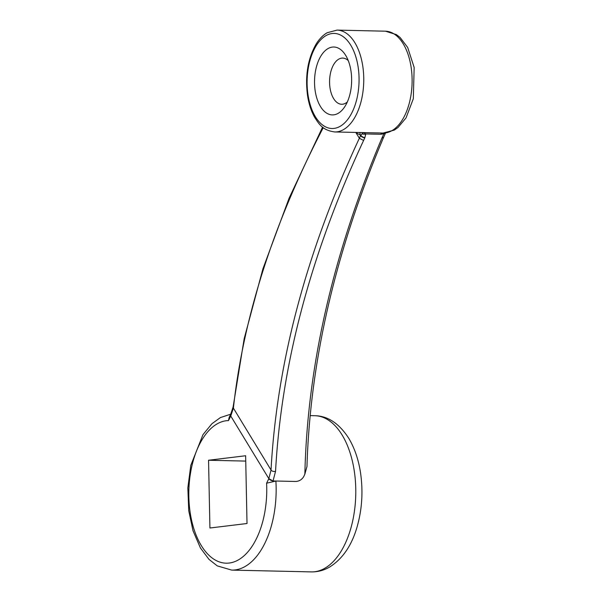 <?xml version="1.0" encoding="UTF-8"?>
<svg xmlns="http://www.w3.org/2000/svg" width="602" height="602" viewBox="0 0 602 602"><rect width="100%" height="100%" fill="white"/><g stroke="black" fill="none" stroke-linecap="round" stroke-linejoin="round"><path stroke-width="0.9" d="M229.136 417.457L228.504 420.58A71.322 38.949 -88.7 0 0 188.817 495.273A71.322 38.949 -88.7 0 0 229.956 562.93A71.322 38.949 -88.7 0 0 266.588 483.21L275.889 481.021L295.793 481.472C299.39 481.231 302.084 479.501 303.882 476.287L304.853 474.143C307.381 365.768 333.056 253.766 381.886 138.136L383.85 133.779L380.75 134.284L365.76 133.945L364.887 137.61A3.394 1.625 -152.4 0 1 360.718 135.262L360.079 134.825A54.338 29.671 91.3 0 1 355.85 132.508L359.341 138.257L360.718 135.262L363.578 132.583L365.76 133.945A3.394 2.393 174.9 0 1 361.99 133.659M247.016 523.514L245.639 455.752L208.548 460.244L209.925 528.007L247.016 523.514M208.548 460.244L245.744 461.087M383.587 137.361C335.735 250.575 310.196 360.282 306.967 466.482L304.853 474.143M272.593 481.863L273.045 480.96L268.838 478.658L271.028 470.027C276.92 362.472 306.358 251.884 359.349 138.257L363.593 140.462C310.767 253.773 281.42 364.052 275.55 471.306L273.045 480.96L275.889 481.021A78.109 42.659 91.3 0 1 231.71 570.102L311.347 571.9A78.109 42.659 -88.7 0 0 352.509 521.738A78.109 42.659 -88.7 0 0 342.147 435.05A78.109 42.659 -88.7 0 0 314.876 415.719A78.109 42.659 -88.7 0 0 314.726 415.719M323.251 127.662C273.263 223.726 243.313 317.209 233.395 408.126L230.762 416.02L230.596 414.507M320.46 106.509A33.96 18.549 91.3 0 1 319.504 58.552A33.96 18.549 91.3 0 1 345.751 55.489A33.96 18.549 91.3 0 1 344.592 106.983A33.96 18.549 91.3 0 1 320.46 106.509M347.324 101.979A23.094 12.612 91.3 0 1 341.665 104.259A23.094 12.612 91.3 0 1 333.598 98.54A23.094 12.612 91.3 0 1 330.536 72.91A23.094 12.612 91.3 0 1 342.711 58.085A23.094 12.612 91.3 0 1 348.257 60.614M359.597 132.515A3.394 2.784 -68.2 0 1 360.079 134.825L360.545 135.6A3.394 1.746 -155.7 0 0 364.804 137.783L363.593 140.462M381.886 138.136L383.579 137.391L385.528 133.065A3.394 1.746 24.3 0 1 383.85 133.779L384.565 133.034M385.43 31.191L396.334 34.592L399.999 37.369L407.682 47.453L414.153 67.477L413.326 98.72L406.034 117.909L398.012 127.489L394.25 130.115L383.128 133.05A50.944 27.82 -88.7 0 0 409.977 100.338A50.944 27.82 -88.7 0 0 403.22 43.803A50.944 27.82 -88.7 0 0 385.43 31.191L337.082 30.1A50.944 27.82 91.3 0 1 354.864 42.712A50.944 27.82 91.3 0 1 361.621 99.247A50.944 27.82 91.3 0 1 334.78 131.958C322.476 130.273 319.218 124.321 314.515 117.127C311.196 111.107 308.886 104.056 307.599 95.959C304.928 76.228 307.72 59.019 315.975 44.315C319.135 39.115 322.853 35.262 327.119 32.764L337.082 30.1M266.588 483.21L268.838 478.658M273.105 480.825A3.394 1.746 -155.7 0 1 268.838 478.643L230.754 416.027A3.394 1.941 -151.6 0 1 230.619 414.469L230.574 414.552M228.504 420.58L230.754 416.027M233.124 406.899A3.394 2.468 -173.9 0 0 233.395 408.126L271.028 470.027A3.394 2.288 -177 0 0 275.55 471.306M350.763 45.203A47.543 25.961 -88.7 0 0 307.757 71.728A47.543 25.961 -88.7 0 0 340.74 125.968A47.543 25.961 -88.7 0 0 350.763 45.203M380.75 134.284A3.394 1.851 91.3 0 1 382.022 133.027M230.777 414.168L220.445 417.57L211.934 423.718L202.987 434.629L190.796 465.369L187.847 487.868L188.742 510.729L193.039 530.829L200.436 547.971L208.992 559.378L217.239 565.872L231.71 570.102M310.158 415.613L314.876 415.719C327.842 415.937 339.114 423.432 348.708 438.218C354.48 447.88 358.393 459.198 360.432 472.171C363.292 491.255 362.095 509.774 356.851 527.713C351.448 545.954 342.342 559.085 329.52 567.107C323.838 570.387 317.781 571.983 311.347 571.9M383.128 133.05L334.78 131.958M322.582 127.127L289.088 198.224L262.901 268.891L244.186 338.633L233.124 406.937L230.619 414.469M230.558 414.582L229.121 417.487"/></g></svg>
